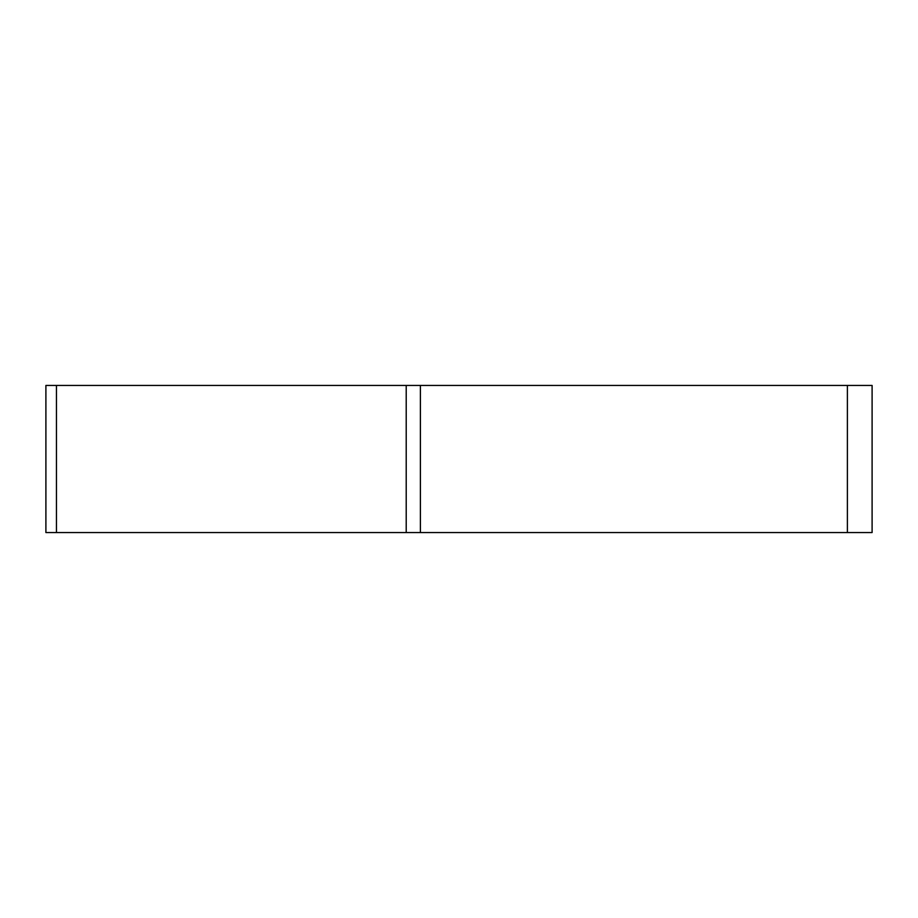 <?xml version="1.0" encoding="UTF-8"?>
<svg xmlns="http://www.w3.org/2000/svg" width="918" height="918" viewBox="0 0 918 918"><rect width="100%" height="100%" fill="white"/><g stroke="black" fill="none" stroke-linecap="round" stroke-linejoin="round"><path stroke-width="1.38" d="M861.554 532.555L847.383 532.555L872.1 532.555L872.1 385.445L45.9 385.445L45.9 532.555L847.383 532.555L56.446 532.555L56.446 385.445M847.383 532.555L847.383 385.445M420.387 385.445L420.387 532.555M406.215 532.555L406.215 385.445"/></g></svg>
